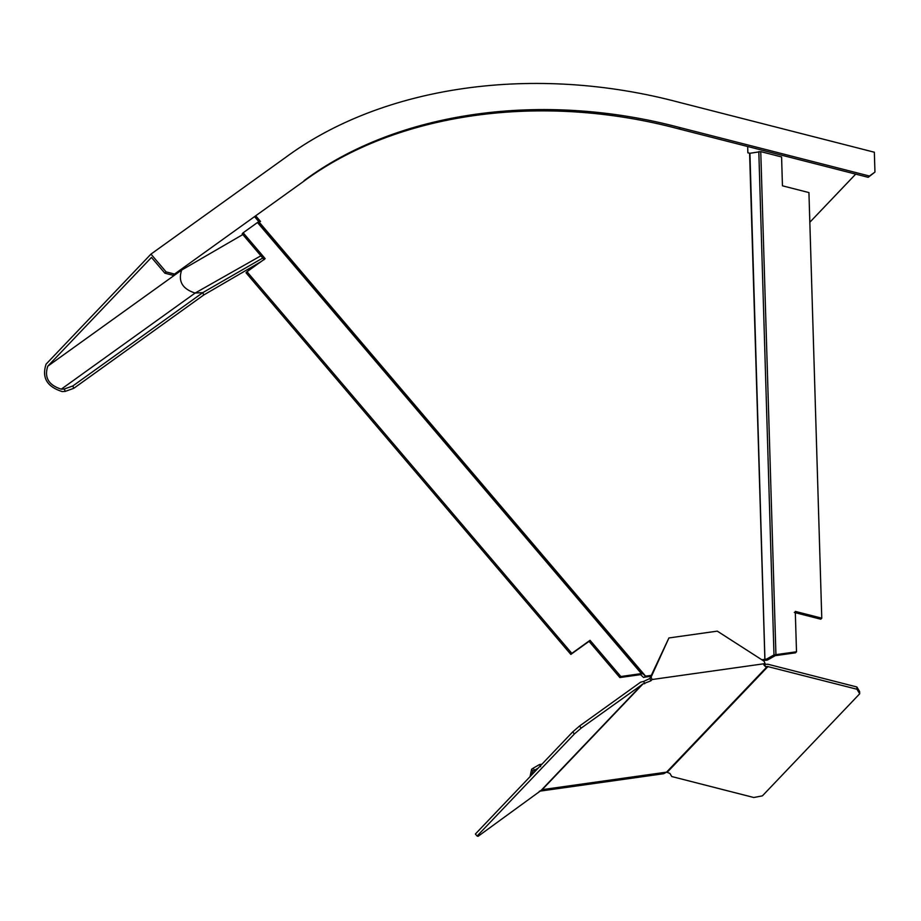 <?xml version="1.0" encoding="UTF-8"?>
<svg xmlns="http://www.w3.org/2000/svg" width="921" height="921" viewBox="0 0 921 921"><rect width="100%" height="100%" fill="white"/><g stroke="black" fill="none" stroke-linecap="round" stroke-linejoin="round"><path stroke-width="1.38" d="M260.885 255.796L195.125 293.051L61.27 389.169C48.571 385.139 44.07 377.483 47.765 366.201L151.458 257.42L164.871 273.192L166.102 271.902L150.963 254.115L284.819 157.998C382.756 85.146 534.848 63.722 679.456 102.415L874.351 152.23L874.95 172.077L868.204 177.316L678.984 128.952C541.168 92.077 396.203 112.489 302.859 181.921L172.906 275.241L302.859 181.921M65.23 391.39L64.355 388.996L72.863 385.945L73.738 388.34L65.23 391.39L62.144 391.563C47.006 386.762 41.641 377.633 46.05 364.175L150.963 254.115M61.27 389.169L64.355 388.996M855.701 174.127L809.835 222.249M164.871 273.192L172.906 275.241M166.102 271.902L174.127 273.951M304.08 180.631C397.435 111.199 542.4 90.788 680.216 127.662L869.436 176.026L874.95 172.077M869.436 176.026L868.204 177.316M260.954 261.691L203.702 295.019L202.816 292.625L262.784 258.03M242.81 234.556L181.621 270.083C177.926 281.366 182.427 289.021 195.125 293.051L202.816 292.625L72.863 385.945M203.702 295.019L73.738 388.34M747.668 146.508L747.864 152.817L749.924 153.277L760.758 151.631L781.584 156.95L782.447 185.812L808.937 192.581L821.774 618.175L795.284 611.406L796.504 651.78L773.985 654.923L774.63 655.994L767.389 660.081L763.002 660.518M763.877 660.392L764.925 659.309L764.269 660.415M749.924 153.277L764.925 659.309M765.19 659.309L766.744 659.01L767.389 660.081M758.812 151.585L773.985 654.923L766.744 659.01M774.63 655.994L775.931 654.681L760.758 151.631M571.837 653.38L570.847 654.405L245.999 272.754L246.989 271.718L571.837 653.38L590.027 640.314L620.846 676.521L642.398 673.458L645.517 676.129L644.332 677.303L645.517 676.129M257.454 222.514L258.214 222.076L642.398 673.458L640.429 674.656L641.419 673.619L257.454 222.514L243.156 232.783L265.179 258.651L246.989 271.718M644.332 677.303L645.264 676.118M640.786 674.851L643.641 677.511M255.693 215.79L260.505 221.454L258.214 222.076M749.602 153.266L764.867 659.367L761.863 659.781M651.262 675.358L645.609 676.164L259.319 222.306M259.354 222.283L254.53 216.619M650.825 676.313L644.619 677.188M570.847 654.405L589.049 641.35L619.856 677.557L640.429 674.656M243.156 232.783L242.177 233.807L264.2 259.687M821.774 618.175L820.795 619.211L794.305 612.442M796.504 651.78L795.525 652.816L774.952 655.706M619.856 677.557L620.846 676.521M589.049 641.35L590.027 640.314M767.297 666.459L856.967 689.242L856.898 686.985L859.627 691.533L859.696 693.789L762.404 795.859L753.781 797.505L671.766 776.541L669.901 773.421L666.562 772.143L767.297 666.459L765.57 666.7L763.866 664.893L765.098 663.604L652.091 679.525L650.859 680.803L642.927 683.969L542.193 789.654L478.045 836.337L477.09 836.038L574.393 733.968L581.232 728.074L579.516 726.047L572.666 731.942L574.393 733.968M765.57 666.7L764.476 664.248M650.859 680.803L649.892 678.489L643.687 681.413L644.654 683.727M764.603 664.386L767.953 664.248L856.898 686.985M579.516 726.047L640.602 682.185L643.687 681.413M856.967 689.242L859.696 693.789M581.232 728.074L642.927 683.969M572.666 731.942L475.374 834.023L477.09 836.038M533.247 768.137L531.624 769.242L532.856 771.188L534.364 770.278L533.247 768.137L539.522 764.545L540.627 766.686M531.624 769.242L530.036 776.668M540.005 791.07L542.193 789.654L666.562 772.143L663.707 773.709L539.338 791.22M531.739 774.883L532.856 771.188M541.916 764.211L539.522 764.545M538.267 768.045L534.364 770.278L536.413 769.979M652.091 679.525L651.089 677.142L649.869 678.432L668.922 637.954L717.286 631.138L764.096 661.22L765.098 663.604M668.922 637.954L651.089 677.142M47.765 366.201L181.621 270.083L184.96 266.583M680.216 127.662L678.984 128.952M259.192 222.387L645.425 676.175M667.288 772.189L768.022 666.505M642.328 684.199L541.594 789.896"/></g></svg>
